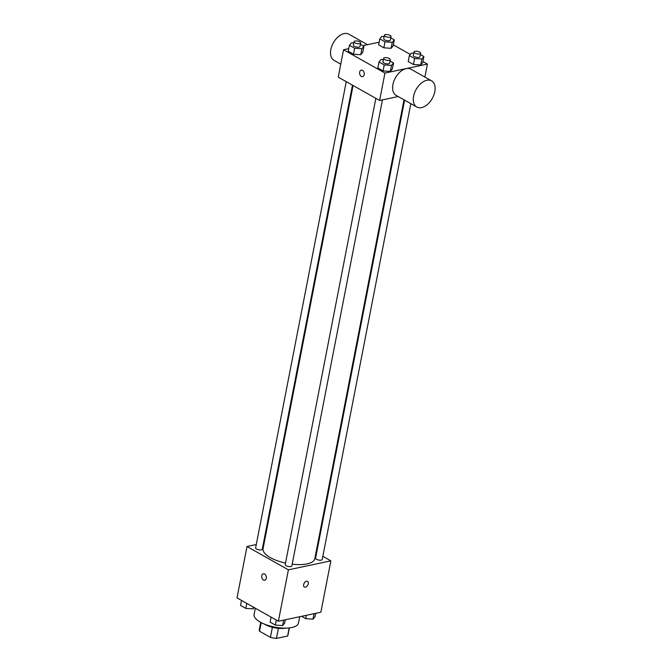 <?xml version="1.0" encoding="UTF-8"?>
<svg xmlns="http://www.w3.org/2000/svg" width="672" height="672" viewBox="0 0 672 672"><rect width="100%" height="100%" fill="white"/><g stroke="black" fill="none" stroke-linecap="round" stroke-linejoin="round"><path stroke-width="1.01" d="M289.178 627.934L287.608 636.04A14.582 5.477 11 0 0 287.927 635.258L289.355 627.917M287.608 636.04L276.436 638.4A14.582 5.477 11 0 1 270.43 637.375L259.543 631.235A14.582 5.477 11 0 1 259.3 629.698L260.728 622.356M261.223 622.616L259.543 631.235M272.395 627.278L270.43 637.375M285.356 628.152A15.061 5.653 -169 0 1 264.995 624.448A15.061 5.653 -169 0 1 264.348 624.07M278.393 628.303L276.436 638.4M255.318 608.21L254.1 614.46A22.596 8.484 11 0 0 274.663 627.102A22.596 8.484 11 0 0 298.46 623.087L299.695 616.728M322.846 556.332L330.859 560.86L320.872 612.242L278.393 621.23L237.014 597.895L247.002 546.504L256.276 544.547M330.859 560.86L288.389 569.839L278.393 621.23M288.389 569.839L247.002 546.504M264.718 580.238A3.293 2.285 78.1 0 1 262.416 579.004A3.293 2.285 78.1 0 1 261.769 575.736A3.293 2.285 78.1 0 1 263.348 573.787A3.293 2.285 78.1 0 1 266.263 576.542A3.293 2.285 78.1 0 1 264.718 580.238A3.293 2.285 78.1 0 1 262.416 579.004A3.293 2.285 78.1 0 1 261.769 575.736A3.293 2.285 78.1 0 1 263.348 573.787M353.086 85.512L263.054 548.654A26.359 9.895 11 0 0 285.508 563.077M292.194 564.194A26.359 9.895 11 0 0 314.807 558.709L404.006 99.809M316.016 552.485L316.621 552.829M263.483 543.018L264.18 542.875M404.611 100.145L315.58 558.163A3.385 1.268 11 0 0 318.671 560.062A3.385 1.268 11 0 0 322.232 559.457L410.836 103.656M375.841 98.339L285.214 564.589A3.385 1.268 11 0 0 288.296 566.479A3.385 1.268 11 0 0 291.866 565.883L382.452 99.876M346.256 81.656L255.629 547.907A3.385 1.268 11 0 0 258.712 549.797A3.385 1.268 11 0 0 262.282 549.2L352.481 85.168M307.574 581.322A3.293 2.024 -60.6 0 1 308.07 584.447A3.293 2.024 -60.6 0 1 305.374 587.185A3.293 2.024 -60.6 0 1 304.34 587.059A3.293 2.024 -60.6 0 1 304.198 583.195A3.293 2.024 -60.6 0 1 307.574 581.322A3.293 2.024 -60.6 0 1 308.07 584.447A3.293 2.024 -60.6 0 1 305.374 587.185A3.293 2.024 -60.6 0 1 304.34 587.059M398.21 96.541L379.621 100.472L338.243 77.137L343.568 49.728L348.776 48.628M422.923 61.547L427.426 64.084L384.947 73.063L379.621 100.472M384.947 73.063L343.568 49.728M362.611 76.608A3.293 2.285 78.1 0 1 360.31 75.382A3.293 2.285 78.1 0 1 359.663 72.114A3.293 2.285 78.1 0 1 361.242 70.165A3.293 2.285 78.1 0 1 364.165 72.912A3.293 2.285 78.1 0 1 362.611 76.608A3.293 2.285 78.1 0 1 360.31 75.382A3.293 2.285 78.1 0 1 359.663 72.114A3.293 2.285 78.1 0 1 361.25 70.165M420.378 54.55L423.898 56.532L422.73 62.53L420.697 64.982L413.44 64.495L408.215 61.547L413.44 64.495L420.697 64.982L421.865 58.985L414.607 58.498L409.382 55.549L411.415 53.096L413.725 53.248M360.427 44.285L363.938 46.267L362.779 52.265L360.746 54.726L353.48 54.23L348.256 51.282L353.48 54.23L360.746 54.726L361.906 48.728L354.648 48.233L349.423 45.293L351.456 42.832L353.774 42.991M393.338 44.864L410.306 54.432M362.846 45.654L379.142 42.21M390.012 60.976L393.532 62.958L392.364 68.947L390.331 71.408L383.074 70.913L377.849 67.964L383.074 70.913L390.331 71.408L391.499 65.411L384.241 64.915L379.008 61.975L381.041 59.514L383.359 59.674M390.793 37.867L394.313 39.85L393.145 45.847L391.112 48.3L383.855 47.813L378.63 44.864L383.855 47.813L391.112 48.3L392.28 42.302L385.014 41.815L379.789 38.867L381.822 36.414L384.14 36.565M427.426 64.084L424.897 77.07M416.833 107.041L396.136 95.374A15.036 9.248 -60.6 0 1 395.472 77.734A15.036 9.248 -60.6 0 1 410.903 69.182L431.592 80.85A15.036 9.248 -60.6 0 1 433.835 95.13A15.036 9.248 -60.6 0 1 421.554 107.621A15.036 9.248 -60.6 0 1 416.833 107.041A15.036 9.248 -60.6 0 1 416.161 89.401A15.036 9.248 -60.6 0 1 431.592 80.85M367.45 44.68L348.835 34.18A15.036 9.248 119.4 0 0 344.106 33.6A15.036 9.248 119.4 0 0 331.825 46.091A15.036 9.248 119.4 0 0 334.068 60.371L340.763 64.151M394.313 39.85L392.28 42.302M384.392 35.288L383.72 38.707A3.385 1.268 11 0 0 386.812 40.606A3.385 1.268 11 0 0 390.373 40.001L391.045 36.582A3.385 1.268 11 0 0 389.122 34.994A3.385 1.268 11 0 0 385.392 34.616A3.385 1.268 11 0 0 384.392 35.288A3.385 1.268 11 0 0 387.475 37.178A3.385 1.268 11 0 0 391.045 36.582M385.014 41.815L383.855 47.813M379.789 38.867L378.63 44.864M393.145 45.847L391.112 48.3M423.898 56.532L421.865 58.985M413.977 51.971L413.314 55.398A3.385 1.268 11 0 0 416.396 57.288A3.385 1.268 11 0 0 419.966 56.692L420.63 53.264A3.385 1.268 11 0 0 418.715 51.677A3.385 1.268 11 0 0 414.977 51.299A3.385 1.268 11 0 0 413.977 51.971A3.385 1.268 11 0 0 417.06 53.861A3.385 1.268 11 0 0 420.63 53.264M414.607 58.498L413.44 64.495M409.382 55.549L408.215 61.547M422.73 62.53L420.697 64.982M363.938 46.267L361.906 48.728M354.018 41.706L353.354 45.133A3.385 1.268 11 0 0 356.437 47.032A3.385 1.268 11 0 0 360.007 46.427L360.671 43A3.385 1.268 11 0 0 358.756 41.412A3.385 1.268 11 0 0 355.018 41.042A3.385 1.268 11 0 0 354.018 41.706A3.385 1.268 11 0 0 357.109 43.604A3.385 1.268 11 0 0 360.671 43M354.648 48.233L353.48 54.23M349.423 45.293L348.256 51.282M362.779 52.265L360.746 54.726M393.532 62.958L391.499 65.411M383.611 58.388L382.939 61.816A3.385 1.268 11 0 0 386.03 63.714A3.385 1.268 11 0 0 389.6 63.109L390.264 59.682A3.385 1.268 11 0 0 388.34 58.103A3.385 1.268 11 0 0 384.611 57.725A3.385 1.268 11 0 0 383.611 58.388A3.385 1.268 11 0 0 386.694 60.287A3.385 1.268 11 0 0 390.264 59.682M384.241 64.915L383.074 70.913M379.008 61.975L377.849 67.964M392.364 68.947L390.331 71.408M315.664 613.351L315.017 616.686L312.984 619.147L305.726 618.652L301.594 616.325M314.042 613.687L312.984 619.147M306.373 615.308L305.726 618.652M254.134 607.547L253.025 608.882L245.767 608.395L240.542 605.447L241.517 600.432M253.369 607.118L253.025 608.882M246.742 603.38L245.767 608.395M285.298 619.769L284.642 623.112L282.61 625.565L275.352 625.078L270.127 622.129L271.102 617.114M283.676 620.113L282.61 625.565M276.326 620.063L275.352 625.078"/></g></svg>
